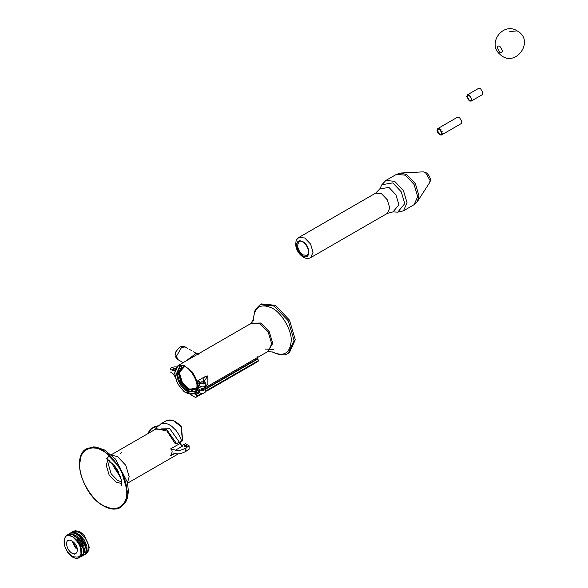 <?xml version="1.0" encoding="UTF-8"?>
<svg xmlns="http://www.w3.org/2000/svg" width="588" height="588" viewBox="0 0 588 588"><rect width="100%" height="100%" fill="white"/><g stroke="black" fill="none" stroke-linecap="round" stroke-linejoin="round"><path stroke-width="0.88" d="M195.481 392.674L196.539 396.959L195.422 397.407L197.781 396.246L195.716 397.437M190.769 394.724L195.422 397.407M257.72 356.74L257.61 358.636L205.175 388.911M206.873 390.991L256.493 362.348L258.683 360.885L257.61 358.636M204.337 387.918L204.308 386.978L205.197 389.109L205.197 391.975L206.05 391.468L203.566 393.49L200.302 393.225L199.361 391.799L197.215 390.528M208.946 389.8L208.115 390.278M220.522 383.111L223.418 381.443M227.549 379.054L224.653 380.73M238.846 372.351L237.06 373.564L239.955 371.895M244.086 369.507L241.198 371.182M253.597 364.016L256.493 362.348M248.224 367.118L245.328 368.794M231.687 376.673L228.791 378.341M215.149 386.22L212.253 387.889M199.846 395.048L198.604 395.768M216.384 385.5L219.28 383.832M234.715 374.74L232.929 375.952L235.817 374.284M251.252 365.192L249.466 366.405L252.362 364.736M202.742 393.379L200.677 394.57L202.742 393.379M187.579 348.302L185.271 346.971L181.611 347.332L176.444 356.284L177.958 359.635C175.672 357.482 174.768 355.887 175.253 354.851L175.702 351.991L179.568 347.133L182.677 346.273L185.271 346.971M191.754 350.72L189.534 349.434M198.281 353.888L196.208 353.285L186.036 360.959M205.771 385.655L207.873 384.089L207.873 375.864L204.389 376.981L203.103 380.811M197.671 390.41L197.12 390.403L194.334 393.982L184.272 391.909L177.319 383.361L174.57 373.115L177.958 365.626L184.272 365.53L192.114 371.792L197.12 381.869L199.67 384.155L199.354 382.516M197.722 384.574L199.67 386.066L202.434 386.978L204.999 385.897L205.197 385.294L205.197 382.428L203.566 383.942L200.302 383.677L199.347 382.428L199.538 381.825L197.671 380.855L197.12 381.869L197.722 386.485L197.722 382.663M197.671 380.855L204.389 376.981M176.437 366.912L174.57 366.912C171.74 367.279 170.366 368.073 170.447 369.286L172.923 370.719L174.386 370.859L174.871 370.264M174.93 376.548L172.923 373.578L170.447 371.998M172.923 370.719L174.349 369.896L172.784 369.352L173.372 368.345L175.187 368.463L175.606 369.168M205.197 389.109L204.999 389.712L202.434 390.8L199.67 389.888L199.67 391.799L197.722 390.307L197.722 388.396L200.956 386.801M199.67 389.888L197.722 388.396L197.722 386.485L197.12 390.403L197.722 390.307M199.67 386.066L199.67 384.155M204.308 386.978L204.389 386.456M203.301 388.514L201.236 388.514L200.809 389.109L201.236 389.712L203.301 389.712L203.735 389.109L203.301 388.514M207.873 384.089L204.389 387.948M204.249 381.186L207.873 375.864M205.197 382.428L203.095 380.811M203.301 381.832L203.735 382.428L203.301 383.023L201.236 383.023L200.809 382.428L201.236 381.832L203.301 381.832M196.965 389.212L196.965 382.891C194.356 366.361 173.269 358.246 175.018 374.446C176.121 382.296 179.825 388.374 186.146 392.696C191.651 395.445 195.26 394.283 196.965 389.212L196.965 382.891M288.252 353.256L294.066 340.408L288.252 320.85L274.221 306.032L260.19 304.643L261.425 303.93L275.456 305.319L289.487 320.137L295.301 339.695L289.487 352.543L288.252 353.256C284.959 355.814 279.697 355.409 272.464 352.043L272.126 351.844M181.449 428.24L181.369 427.366M181.383 426.851L182.67 440.441L178.796 442.771L182.736 440.309C182.184 438.942 181.751 434.826 181.449 427.954M181.347 426.792L182.662 440.441L178.796 442.771L175.364 443.911L176.297 443.367L175.364 443.911L166.926 431.048L156.482 428.674L111.235 454.796M120.775 477.544L113.072 465.865L112.999 463.866M120.606 477L113.712 464.682M120.621 453.289L121.819 452.334M116.461 468.379L118.945 472.825M178.781 442.654L176.202 443.425M189.101 445.925L189.101 449.261L185.815 451.415C181.391 453.701 177.944 454.399 175.489 453.502L172.593 454.179L170.645 455.766L172.181 451.885L171.887 450.276L170.645 448.879L175.489 450.158C177.944 451.055 181.391 450.364 185.815 448.071L189.093 445.814L185.573 443.786L181.751 445.579M111.61 455.134L117.593 456.663L125.781 465.306L129.169 476.714L127.508 482.66M106.898 458.736L108.714 456.332M156.143 428.064L156.254 426.947L157.253 426.697M175.489 450.158L182.464 446.13L179.994 443.477L170.645 448.879M186.44 445.322L186.866 445.925L186.44 446.52L184.367 446.52L183.941 445.925L184.367 445.322L186.44 445.322M185.815 451.415L185.815 448.071M185.94 451.378L185.94 448.034M113.072 465.865L112.683 463.52M121.701 481.778L117.593 480.536L111.161 473.744L108.501 464.777L109.478 460.602M121.834 483.468L116.093 482.285L109.118 474.928L106.23 465.204L108.074 459.64M79.152 557.799L81.137 556.02L81.982 551.728L80.644 546.201L77.403 540.784L72.963 536.793L67.723 535.212C65.533 535.947 64.423 537.917 64.408 541.122C63.034 547.244 70.259 557.505 75.543 556.946C78.182 557.475 79.997 556.513 80.99 554.065L79.373 557.608L76.043 558.6L71.846 556.785L67.818 552.558L64.981 546.906L64.048 541.144L65.297 536.609L67.061 534.911L68.48 534.36L72.89 534.904L77.513 538.079L81.313 543.099L83.43 548.744L83.4 553.646L81.328 556.586L79.858 557.071M86.62 553.521L89.398 547.546L84.282 535.102L79.711 531.618L75.213 530.699L72.802 531.633M84.4 554.763L85.194 554.337L87.075 551.096L86.84 546.046L84.496 540.394L80.549 535.536L75.896 532.64L71.582 532.434L69.693 533.397L72.14 532.713L76.705 533.963L81.218 537.697L84.657 543.011L86.26 548.597L85.679 553.102L83.952 555.065L82.482 555.557M74.448 553.97L74.816 554.278M81.776 556.277L83.224 555.256L84.599 551.463L83.812 546.127L80.997 540.556L76.771 536.094L72.103 533.83L67.539 534.668M81.122 552.72L81.526 552.83M86.142 547.737L78.814 535.389M83.518 549.258L76.19 536.903M81.122 551.831L81.717 552.073M86.252 550.912L84.768 540.24L75.345 533.316M83.628 552.426L82.144 541.754L72.721 534.83M81.012 553.925L80.372 544.863L72.736 536.932M81.511 552.882L81.122 552.624M68.495 534.36L69.693 533.397M71.119 532.846L72.317 531.875L75.867 531.251L80.519 533.184L84.856 537.425L87.884 542.937L88.942 548.376L87.818 552.419L85.113 554.043M80.99 554.065C82.614 546.774 74.014 534.558 67.723 535.212M439.603 129.228L441.838 133.101L441.184 134.549L439.603 134.395L437.362 130.521L438.016 129.073L439.603 129.228M438.045 129.059L437.406 130.492L439.648 134.365L441.206 134.542M439.603 134.571C436.516 130.955 436.516 129.11 439.603 129.051C442.683 132.675 442.683 134.512 439.603 134.571M439.603 128.794L437.751 128.61L436.987 130.301L439.603 134.836L441.448 135.012L442.213 133.322L439.603 128.794M439.603 128.97L437.457 129.162C436.759 131.117 437.465 132.947 439.581 134.659L441.338 134.828L442.058 133.233L439.603 128.97M441.448 135.012L461.235 123.59L461.999 121.9L459.382 117.372L457.537 117.188L437.751 128.61M441.338 134.828L442.044 133.241L439.581 128.978L437.457 129.162M471.135 101.114L482.3 94.668L483.057 93L480.47 88.523L478.647 88.34L467.482 94.786L466.725 96.461L469.305 100.938L471.135 101.114L471.892 99.446L469.305 94.969L467.482 94.786M469.305 95.227L471.664 99.313L470.973 100.835L469.305 100.673L466.953 96.586L467.644 95.065L469.305 95.227M467.673 95.05L467.012 96.557L469.371 100.636L471.003 100.82M469.371 95.41L471.539 99.166L470.9 100.577L469.371 100.423L467.195 96.66L467.835 95.256L469.371 95.41M499.844 46.18L502.534 50.84L501.748 52.575L499.844 52.391L497.161 47.731L497.948 45.996L499.844 46.18M297.55 245.269L299.182 241.653C302.283 238.654 312.103 250.01 307.076 255.324L303.129 254.935C299.762 252.583 297.903 249.363 297.55 245.269M296.719 245.269C297.102 241.315 299.101 240.161 302.717 241.808C310.449 245.887 310.449 260.499 302.717 255.655C299.101 253.127 297.102 249.665 296.719 245.269M296.514 245.152C296.911 241.058 298.976 239.867 302.717 241.565C310.714 245.791 310.714 260.903 302.717 255.89C298.976 253.274 296.911 249.694 296.514 245.152M298.932 237.405L304.782 237.986L310.633 244.16L313.051 252.311L310.633 257.662C308.479 258.86 306.047 258.713 303.32 257.228C298.645 253.979 296.095 249.702 295.668 244.387L296.058 241.146C295.911 240.492 296.866 239.243 298.932 237.405L375.659 193.114L381.509 193.695L387.352 199.861L389.778 208.012L387.352 213.37L310.633 257.662M375.659 193.114L379.775 188.939L388.903 187.403L395.981 194.878L398.921 204.749L393.027 211.893L387.352 213.37M423.235 171.858L426.792 173.034C430.32 176.716 431.239 179.972 429.549 182.794L430.115 180.553L425.455 172.49L423.235 171.858L401.031 173.004L396.518 174.32L385.882 180.457L381.899 184.735L392.806 182.897L401.266 191.828L404.772 203.624L397.731 212.15L393.027 211.893M385.882 180.457L394.658 181.325L403.427 190.585L407.058 202.809L403.427 210.842L397.731 212.15M396.518 174.32L405.286 175.187L414.062 184.448L417.693 196.671L414.062 204.705L403.427 210.842M401.031 173.004L406.822 174.643L415.385 183.677L418.935 195.613L417.458 201.449L414.062 204.705M199.383 392.255L195.591 394.445M257.735 359.048L205.197 389.381M199.575 392.622L195.716 394.849M258.558 360.481L205.197 391.292M201.258 393.563L196.539 396.283M177.958 365.626L251.929 322.915L260.116 323.731L268.297 332.367L271.693 343.782L268.297 351.279L204.573 388.073M198.487 388.036L198.487 385.008M186.969 391.263C180.737 386.904 177.289 380.936 176.635 373.358L179.663 366.662C187.675 360.341 203.764 388.205 194.283 391.983L186.969 391.263M180.09 366.449L177.458 372.88C178.12 380.458 181.567 386.426 187.8 390.785L194.665 391.733M196.965 389.058L188.211 390.065L181.192 382.663L178.289 372.88L182.015 366.081M184.735 366.383L178.701 373.115L181.486 382.494L188.211 389.587L196.995 387.882M196.855 387.463L195.054 389.513L188.623 388.874L182.192 382.082L179.531 373.115L182.192 367.228L184.867 366.699M251.429 323.209L261.006 323.018L269.311 331.786L272.751 343.363L267.797 351.565M253.369 319.277L253.369 319.144C254.567 306.664 260.874 303.026 272.288 308.222C281.645 312.647 292.052 330.669 291.207 340.989C290.002 353.469 283.695 357.114 272.288 351.918L272.171 351.852M180.016 442.073L180.501 444.565M161.053 428.071L169.484 428.292L179.075 441.764M174.357 453.62L173.85 453.635M181.317 426.756L175.415 421.736M181.699 441L179.436 435.546L175.937 430.328L171.711 426.249L168.366 424.227L165.103 423.25L161.274 423.683L156.673 427.373L155.342 429.336M181.471 427.05L181.354 426.756C175.827 420.692 170.77 418.707 166.183 420.787L173.534 420.795L181.28 426.77M176.4 443.374L166.624 429.431L155.673 429.137M179.972 442.102L180.465 444.513M178.208 453.796L177.26 454.495L178.215 453.796M170.645 455.766L174.585 453.488M148.867 433.069L151.542 428.667L158.025 425.918M158.143 425.808L154.989 426.447L150.954 428.865L149.337 430.438L148.242 433.43M103.223 505.489C91.588 499.984 78.652 477.581 79.703 464.748C78.652 450.702 91.588 443.227 103.223 451.165C114.866 456.67 127.802 479.08 126.751 491.906C127.802 505.959 114.866 513.427 103.223 505.489M120.547 507.488C115.667 510.112 109.927 509.561 103.326 505.834C82.871 495.236 71.082 456.097 86.627 448.747L93.308 446.909L96.145 447.064L104.524 449.989L115.402 459L127.42 482.263L128.419 491.384L127.449 498.11L125.428 502.696L120.547 507.488L125.883 501.182L127.567 491.965L120.547 468.327L103.591 450.423L94.764 447.277L86.627 448.747L81.291 455.053L79.608 464.27L81.291 455.053L86.627 448.747L94.764 447.277L103.591 450.43L120.547 468.327L127.567 491.965L125.883 501.182L120.547 507.488L112.418 508.965L103.591 505.812M94.036 448.012L99.387 448.431M77.344 550.133C77.638 542.305 66.304 535.756 66.598 543.929C66.936 547.869 68.73 550.971 71.971 553.242C75.213 554.712 77.006 553.683 77.344 550.133M74.882 538.689L74.941 538.182M75.595 536.447L76.212 535.822M78.932 535.484L80.24 536.05L85.613 545.495M84.444 548.553L83.489 549.074M81.71 549.074L80.652 548.685M75.94 547.766L75.279 547.509L73.213 543.929L73.324 543.224M441.492 131.536L440.816 130.477M509.825 31.583L517.139 30.863C502.99 21.602 486.857 43.593 499.969 54.317C514.948 69.024 535.69 40.726 517.139 30.863M381.899 184.735L379.775 188.939M429.549 182.794L417.458 201.449M194.459 391.821L190.181 389.616M234.994 374.762L232.929 375.952M251.532 365.214L249.466 366.405M239.125 372.373L237.06 373.564M199.178 353.8L197.09 354.865M177.958 359.635L183.147 362.627M196.208 353.285L193.672 351.822M198.854 391.365L194.334 393.982M206.704 384.986L204.396 387.955M195.106 391.505L197.561 388.631M253.524 320.71L253.766 318.233L250.753 324.054M267.599 351.683L273.28 352.028M260.19 304.643L255.743 309.104L254.641 311.383L253.347 319.321M273.692 349.382L265.085 349.081M166.183 420.787L160.568 424.029M175.878 443.609L178.774 442.786M180.589 444.69L180.075 442.044M177.26 454.495L127.611 483.152M148.183 433.929L148.183 432.974M180.384 441.867L180.648 444.763M106.016 458.669L107.141 459.118L114.947 466.21L121.371 479.845L121.642 485.739M73.816 542.592L72.677 542.842C72.361 541.129 77.418 548.92 75.955 548.516L76.741 547.656M73.25 531.339L72.317 531.883M84.885 554.528L83.952 555.065M82.261 556.042L81.328 556.586M67.995 534.374L67.061 534.911M79.63 557.564L78.704 558.1M441.022 129.639L440.081 129.816L441.573 132.396L442.191 131.668L441.573 132.396"/></g></svg>
